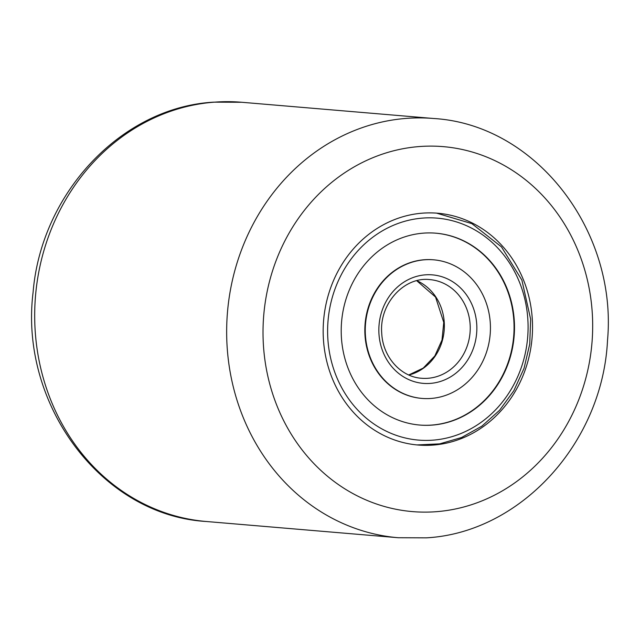 <?xml version="1.0" encoding="UTF-8"?>
<svg xmlns="http://www.w3.org/2000/svg" width="640" height="640" viewBox="0 0 640 640"><rect width="100%" height="100%" fill="white"/><g stroke="black" fill="none" stroke-linecap="round" stroke-linejoin="round"><path stroke-width="0.96" d="M433.112 445.088A116.32 104.6 94.8 0 0 532.512 329.568A116.32 104.6 94.8 0 0 437.648 213.216A116.32 104.6 94.8 0 0 422.584 213.152A116.32 104.6 94.8 0 0 323.184 328.672A116.32 104.6 94.8 0 0 418.048 445.024A116.32 104.6 94.8 0 0 433.112 445.088M433.704 259.824L433.272 259.784A69.544 62.536 94.8 0 0 364.968 335.008A69.544 62.536 94.8 0 0 421.56 398.376L421.984 398.416A69.544 62.536 94.8 0 0 490.296 323.192A69.544 62.536 94.8 0 0 433.704 259.824A69.544 62.536 94.8 0 0 365.4 335.048A69.544 62.536 94.8 0 0 421.984 398.416M419.52 425.032A96.272 86.576 94.8 0 0 513.864 320.88A96.272 86.576 94.8 0 0 435.744 233.176M341.4 337.32A96.272 86.576 94.8 0 0 419.736 425.048A96.272 86.576 94.8 0 0 514.296 320.912A96.272 86.576 94.8 0 0 435.96 233.192A96.272 86.576 94.8 0 0 341.4 337.32M214.496 102.152A210.36 189.176 94.8 0 0 34.728 311.072A210.36 189.176 94.8 0 0 206.288 521.496C101.56 515.424 19.128 404.128 33.096 292.296C41.128 193.248 121.392 107.312 213.672 102.152L241.744 102.272A210.36 189.176 94.8 0 0 214.496 102.152M419.56 146.536A183.136 164.696 94.8 0 0 263.224 341.584A183.136 164.696 94.8 0 0 436.136 511.704A183.136 164.696 94.8 0 0 592.472 316.648A183.136 164.696 94.8 0 0 419.56 146.536M206.288 521.496L398.256 537.728A210.36 189.176 -85.2 0 1 226.696 327.304A210.36 189.176 -85.2 0 1 406.464 118.384A210.36 189.176 -85.2 0 1 433.712 118.504L241.744 102.272M527.856 319.632A111.368 100.152 94.8 0 0 421.08 218.232A111.368 100.152 94.8 0 0 327.84 338.608A111.368 100.152 94.8 0 0 434.608 440.008A111.368 100.152 94.8 0 0 527.856 319.632M408.84 375A49.496 44.512 94.8 0 0 444.256 322.528A49.496 44.512 94.8 0 0 416.816 280.704M421.52 378.256A49.496 44.512 94.8 0 0 470.136 324.72A49.496 44.512 94.8 0 0 429.864 279.616C404.192 276.4 379.104 303.768 381.736 333.272C382.784 356.968 400.848 377.008 421.52 378.256M476.744 324.48A54.448 48.96 94.8 0 0 424.544 274.912A54.448 48.96 94.8 0 0 378.952 333.76A54.448 48.96 94.8 0 0 431.152 383.328A54.448 48.96 94.8 0 0 476.744 324.48M398.256 537.728L426.328 537.848C521.064 532.664 602.664 442.184 607.52 340.312C617.504 230.744 535.912 124.56 433.712 118.504M436.576 213.128L471.864 223.632L501.488 246.92L521.888 280.096L530.64 319.144L529.736 344.056L524.056 368.272L513.848 390.688L499.584 410.272L481.896 426.12L461.6 437.504L439.616 443.88L416.976 444.928M416.736 280.72L435.552 297.064L443.76 322.408L442 340.04L434.832 355.952L423.248 368.088L408.768 374.96"/></g></svg>
